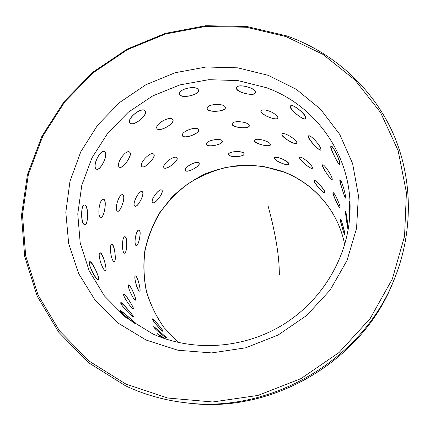 <?xml version="1.0" encoding="UTF-8"?>
<svg xmlns="http://www.w3.org/2000/svg" width="430" height="430" viewBox="0 0 430 430"><rect width="100%" height="100%" fill="white"/><g stroke="black" fill="none" stroke-linecap="round" stroke-linejoin="round"><path stroke-width="0.64" d="M349.477 219.784C349.746 215.167 349.096 203.487 349.165 201.6L349.257 201.24C349.697 201.122 350.122 211.985 349.628 218.091M347.827 228.679L345.274 211.023C346.209 210.652 348.284 226.771 347.827 228.679M345.516 197.741L345.392 198.101C345.016 198.354 339.845 182.814 339.786 180.261L339.969 179.826C341.339 179.192 346.026 195.317 345.516 197.741M339.662 163.943L339.463 164.47C338.603 164.98 330.772 149.914 330.686 146.818L330.96 146.178C332.804 145.114 340.178 160.906 339.662 163.943M340.039 207.798L339.931 208.093C339.437 208.507 332.922 195.166 332.847 193.022L332.997 192.661C334.303 191.812 340.49 205.664 340.039 207.798M332.245 179.412L332.089 179.837C331.256 180.557 322.409 167.953 322.285 165.389L322.484 164.878C324.096 163.572 332.664 176.789 332.245 179.412M320.909 149.473L320.715 150.059C319.56 151.258 308.391 139.702 308.165 136.643L308.401 135.944C310.277 134.015 321.242 146.286 320.909 149.473M305.714 118.11L305.499 118.895C304.091 120.766 290.61 110.58 290.218 106.936L290.47 106.006C292.524 103.264 305.897 114.256 305.714 118.11M344.607 234.468L344.537 234.678C344.371 234.92 340.178 221.165 340.108 219.381L340.211 219.123C341.2 218.59 345.037 232.759 344.607 234.468M312.406 167.947L312.282 168.399C311.374 169.737 299.817 160.567 299.56 158.014L299.705 157.477C301.156 155.429 312.631 165.174 312.406 167.947M296.85 142.91L296.738 143.475C295.743 145.404 282.257 137.761 281.844 134.762L281.973 134.095C283.408 131.354 296.915 139.616 296.85 142.91M272.69 118.422C266.476 116.611 262.531 114.342 260.865 111.623L260.945 110.816C262.461 109.263 265.923 109.639 271.33 111.95C275.184 113.993 277.366 115.88 277.877 117.6L277.802 118.282C277.226 119.105 275.522 119.153 272.69 118.422M255.318 92.17L255.302 92.944C254.598 96.449 237.446 92.826 236.489 88.725L236.489 87.806C237.403 83.318 254.818 87.586 255.318 92.17M324.714 192.527L324.602 192.871C323.86 193.753 314.292 183.357 314.137 181.191L314.276 180.777C315.631 179.299 325.042 190.216 324.714 192.527M270.379 144.485L270.373 144.942C269.927 147.42 255.162 143.953 254.533 141.051L254.538 140.513C255.157 137.229 270.121 141.153 270.379 144.485M249.239 125.528L249.276 126.006C249.18 129.107 233.065 127.866 232.162 124.528L232.114 123.958C232.264 120.008 248.669 121.669 249.239 125.528M225.272 107.323L225.352 107.769C225.809 111.531 208.502 112.848 207.238 109.016L207.131 108.462C206.599 103.84 224.299 102.867 225.272 107.323M198.418 89.978L198.526 90.332C199.783 94.74 181.465 99.013 179.735 94.605L179.584 94.132C178.117 88.876 196.913 84.844 198.418 89.978M282.155 163.411C277.78 161.68 275.173 160.03 274.345 158.455L274.399 157.971C275.195 157.047 277.436 157.224 281.123 158.509C285.525 160.46 288.062 162.303 288.734 164.04L288.686 164.448C287.971 165.158 285.794 164.814 282.155 163.411M222.315 141.148L222.375 141.368C223.277 144.469 207.577 147.759 206.432 144.636L206.341 144.346C205.271 140.529 221.316 137.406 222.315 141.148M198.563 129.758L198.612 129.881C200.235 133.321 184.056 139.411 182.53 135.885L182.444 135.681C180.546 131.564 197.107 125.533 198.563 129.758M172.876 119.771C175.332 123.458 159.035 132.623 157.041 128.667L157.004 128.597C154.107 124.329 170.764 115.046 172.865 119.75L172.876 119.771M145.292 111.236C148.2 115.192 132.843 127.162 130.102 123.098L130.027 122.991C126.388 118.707 141.932 106.317 145.141 111.026L145.292 111.236M244.073 153.849L244.122 154.128C244.466 156.816 229.496 157.622 228.652 154.854L228.588 154.515C228.179 151.097 243.439 150.548 244.073 153.849M177.036 158.014C179.122 160.799 165.808 170.721 163.991 167.748L163.959 167.705C161.288 164.588 174.768 154.381 176.961 157.907L177.036 158.014M153.929 154.386C156.321 157.289 144.367 169.431 141.922 166.657L141.776 166.496C138.745 163.373 150.763 150.839 153.73 154.16L153.929 154.386M129.951 152.403C132.687 155.418 122.448 169.608 119.416 167.189L119.105 166.921C115.692 163.803 125.856 149.129 129.564 152.053L129.951 152.403M105.226 152.016C108.338 155.144 100.158 171.172 96.626 169.259L96.089 168.882C92.283 165.792 100.206 149.205 104.587 151.553L105.226 152.016M199.144 163.287L199.144 163.287C200.934 165.916 186.846 173.44 185.491 170.57L185.459 170.517C183.352 167.351 197.73 159.772 199.144 163.287L199.144 163.287M142.631 191.914C144.856 194.134 137.482 207.846 135.015 206.314L134.714 206.094C131.892 203.841 139.126 189.732 142.271 191.646L142.631 191.914M123.281 195.005C125.764 197.268 120.416 212.355 117.691 211.254L117.245 210.996C114.165 208.808 119.223 193.29 122.754 194.688L123.281 195.005M104.194 199.536C106.952 201.842 103.872 218.058 101.012 217.446L100.4 217.172C97.056 215.048 99.674 198.402 103.469 199.197L104.194 199.536M85.543 205.346C88.607 207.701 88.021 224.782 85.167 224.68L84.371 224.406C80.759 222.348 80.7 204.879 84.608 205.019L85.543 205.346M162.04 190.388C164.034 192.554 154.897 204.669 152.774 202.788L152.602 202.632C150.038 200.321 159.154 187.856 161.82 190.184L162.04 190.388M125.442 236.903C127.629 238.585 126.802 253.48 124.732 253.243L124.275 253.076C121.582 251.604 121.975 236.403 124.904 236.704L125.442 236.903M112.456 244.53C114.831 246.218 116.347 261.607 114.391 261.703L113.843 261.553C110.999 260.166 108.914 244.525 111.811 244.347L112.456 244.53M100.765 252.937C103.35 254.651 107.371 270.244 105.63 270.631L105.006 270.502C102.012 269.185 97.287 253.415 100.023 252.792L100.765 252.937M90.59 261.816C93.396 263.558 100.082 279.065 98.653 279.645L97.981 279.538C94.831 278.28 87.311 262.708 89.768 261.703L90.59 261.816M139.503 230.324C141.508 231.99 138.514 246.137 136.439 245.546L136.079 245.374C133.547 243.815 136.235 229.346 139.078 230.114L139.503 230.324M129.172 284.913C131.15 286.16 136.724 299.823 135.633 300.124L135.235 300.054C132.908 299.194 126.748 285.456 128.688 284.837L129.172 284.913M124.195 293.943C126.296 295.211 134.289 308.46 133.472 308.804L133.069 308.745C130.688 307.939 122.029 294.711 123.695 293.889L124.195 293.943M121.281 302.677C123.512 303.978 134.026 316.496 133.52 316.765L133.128 316.7C130.693 315.932 119.443 303.548 120.782 302.623L121.281 302.677M120.61 310.616C122.975 311.981 136.117 323.398 135.923 323.457L135.547 323.365C133.085 322.602 119.153 311.438 120.131 310.546L120.61 310.616M136.02 276.001C137.879 277.242 141.137 291.019 139.82 291.18L139.444 291.094C137.186 290.164 133.429 276.237 135.568 275.904L136.02 276.001M153.956 326.736C155.596 327.724 166.808 337.851 166.587 337.819L166.362 337.765C164.572 337.287 152.795 327.321 153.666 326.692L153.956 326.736M163.728 338.297C159.503 335.604 157.251 333.976 156.961 333.427L165.69 338.969L157.595 334.072M152.929 318.861C154.51 319.812 163.502 330.95 163.067 331.068L162.825 331.03C161.013 330.525 151.489 319.463 152.623 318.823L152.929 318.861M152.844 333.943L125.291 317.077L104.388 295.899L89.16 270.755L80.2 242.993L77.766 214.011L81.802 185.196L91.972 157.864L107.72 133.203L128.269 112.257L152.688 95.922L179.907 84.898L208.749 79.69L237.957 80.587L266.218 87.645C317.447 105.802 354.046 158.826 349.778 216.07C346.881 259.473 320.882 301.967 281.634 325.548C242.31 349.01 192.532 351.885 152.844 333.943M146.157 340.065L118.164 323.118L95.299 300.479L78.588 273.475L68.671 243.59L65.822 212.35L69.988 181.261L80.802 151.747L97.642 125.098L119.685 102.437L145.921 84.726L175.198 72.724L206.255 66.989L237.736 67.832L268.223 75.336L296.297 89.3L320.554 109.236L339.7 134.348L352.6 163.529L358.4 195.387L356.572 228.298L347.021 260.478L330.106 290.116L306.671 315.486L278 335.094L245.724 347.8L211.71 352.917L177.896 350.24L146.157 340.065M286.084 36.604L322.909 54.368L354.992 79.996L380.598 112.558L398.153 150.683L406.414 192.602L404.56 236.172L392.343 278.989L370.16 318.555L339.119 352.46L300.957 378.615L257.941 395.433L212.646 401.98L167.77 398.029L125.872 384.06L89.187 361.157L59.501 330.874L38.077 295.055L25.66 255.716L22.489 214.86L28.369 174.435L42.764 136.213L64.822 101.797L93.466 72.562L127.43 49.676L165.292 34.072L205.481 26.445L246.336 27.24L286.084 36.604M286.853 35.926C332.062 52.019 370.805 85.871 391.832 130.607C412.531 175.429 414.24 230.114 394.283 279.21C362.85 359.77 270.217 414.278 184.524 402.63C163.685 400.115 144.028 394.514 125.555 385.817L88.612 362.732L58.727 332.218L37.173 296.136L24.682 256.511L21.5 215.376L27.434 174.677L41.93 136.202L64.134 101.561L92.966 72.138L127.151 49.101L165.26 33.395L205.712 25.714L246.836 26.509L286.853 35.926M394.283 279.21L393.031 282.263C362.248 361.125 271.695 414.407 187.808 403.017L184.524 402.63M199.015 163.045C197.736 159.783 183.368 167.377 185.33 170.275M185.405 170.398C187.05 173.295 200.536 166.163 199.069 163.174M163.911 167.625C166.2 170.511 179.03 160.799 176.875 157.81M141.803 166.534C144.722 169.216 156.278 157.224 153.709 154.182L153.634 154.085M119.26 167.071C122.76 169.399 132.623 155.348 129.688 152.225L129.478 152M96.417 169.151C100.432 170.984 108.252 155.079 104.92 151.876L104.511 151.527M104.286 151.414C100.33 149.269 92.224 165.76 95.777 168.737M162.841 331.035C162.551 329.536 154.289 319.78 152.698 319.055L152.596 319.006M152.408 319.006C151.607 319.366 160.949 330.579 162.594 331.224M139.653 291.191C141.137 290.315 137.734 277.21 135.735 276.082L135.471 275.958M135.305 275.974C133.569 276.2 137.111 290.185 139.159 291.175M136.272 245.498C138.745 245.729 141.411 231.937 139.223 230.276L138.976 230.114M138.809 230.072C136.353 229.367 133.494 243.805 135.794 245.32M152.655 202.686C155.23 204.4 163.98 192.489 161.814 190.227L161.728 190.125M161.599 190.022C159.213 187.905 150.016 200.31 152.376 202.471M244.063 153.569C243.439 150.516 228.185 151.183 228.577 154.241M228.593 154.408L228.647 154.58C229.486 157.595 244.471 156.896 244.111 153.854M288.852 163.776C288.729 161.116 275.254 155.434 274.512 157.724M274.453 157.891L274.464 158.197C274.765 160.841 287.579 166.313 288.74 164.287M324.94 192.334C325.107 190.162 315.518 179.396 314.486 180.595M314.384 180.729L314.362 180.998C314.33 183.196 323.215 193.29 324.693 192.737M344.898 234.388C345.118 232.737 341.054 218.628 340.485 219.047M340.404 219.262L340.399 219.3C340.259 220.907 343.586 232.823 344.607 234.366M166.163 337.663C164.803 335.851 155.327 327.698 153.757 326.983M135.455 300.151C136.568 298.984 130.983 286.138 128.887 285.042L128.602 284.923M124.549 253.222C126.99 253.028 127.506 238.537 125.141 236.903L124.807 236.715M134.859 206.223C137.777 207.561 144.786 194.07 142.368 191.785L142.174 191.608M206.33 144.227L206.378 144.351C207.523 147.683 222.896 144.657 222.337 141.207M254.571 140.422L254.614 140.766C255.141 143.835 269.508 147.474 270.405 144.765M299.791 157.412L299.764 157.778C299.85 160.411 310.809 169.511 312.379 168.243M333.153 192.678L333.137 192.893C332.997 194.951 338.684 207.351 340.028 207.921M133.284 308.831C133.875 307.418 126.092 295.195 123.915 294.125L123.62 294.007M114.192 261.714C116.482 261.091 114.686 246.191 112.139 244.573L111.719 244.374M117.406 211.162C120.529 212.388 125.721 197.257 122.985 194.914L122.663 194.672M182.406 135.557L182.427 135.6C183.997 139.347 199.869 133.569 198.547 129.731M232.13 123.867L232.2 124.222C233.033 127.753 248.814 129.226 249.287 125.807M282.032 134.026L282.015 134.493C282.273 137.611 295.276 145.34 296.829 143.298M322.608 164.846L322.565 165.206C322.478 167.759 330.589 179.939 332.213 179.692M345.505 211.383C345.414 213.447 347.08 225.465 347.838 228.206M133.279 316.77C133.117 315.109 123.243 303.962 121.013 302.913L120.744 302.801M105.42 270.663C107.43 269.653 103.178 254.635 100.437 253.039L99.937 252.84M100.797 217.403C104.108 217.757 106.833 201.799 103.867 199.488L103.388 199.197M156.934 128.463C159.224 132.483 174.999 123.679 172.785 119.621M207.131 108.365L207.228 108.693C208.453 112.751 225.481 111.692 225.336 107.564M260.983 110.752L260.994 111.316C261.51 114.987 276.479 120.986 277.877 118.073M308.493 135.896L308.423 136.412C308.455 139.524 318.995 150.973 320.85 149.898M340.151 179.907L340.13 180.154C339.953 182.53 344.231 196.607 345.505 197.854M135.471 323.328C134.02 321.323 122.582 311.927 120.362 310.911L120.206 310.836M119.906 310.815C119.293 311.272 132.994 322.704 135.299 323.661M98.438 279.704C100.023 278.35 93.192 263.563 90.252 261.977L89.693 261.773M89.472 261.849C87.51 262.612 94.702 278.339 97.642 279.704M84.914 224.67C88.236 224.476 88.462 207.674 85.188 205.352L84.543 205.024M84.28 205.019C80.894 204.874 80.646 222.353 84.011 224.412M129.994 122.953C133.225 126.984 148.167 115.127 145.087 110.978L145.055 110.924M144.937 110.768C141.97 106.371 126.388 118.701 129.817 122.733M179.568 94.019L179.67 94.278C181.406 98.927 199.472 94.944 198.472 90.128M255.404 91.832C254.845 87.505 237.36 83.479 236.575 87.489M236.516 87.747L236.575 88.392C237.435 92.697 254.302 96.573 255.355 92.703M305.945 117.831C305.983 114.16 292.395 103.426 290.68 105.753M290.524 105.957L290.449 106.656C290.669 110.478 303.962 120.916 305.714 118.637M340.006 163.782C340.307 160.847 332.605 145.216 331.267 146.033M331.1 146.173L331.025 146.651C330.885 149.688 337.905 164.126 339.614 164.308M349.52 202.627L349.595 218.451M279.317 274.7C279.43 257.032 275.705 234.183 268.148 206.163M178.461 342.517L164.099 327.676C156.144 316.415 150.215 304.23 146.324 291.131C143.663 277.753 143.163 264.316 144.829 250.819C147.705 237.527 152.537 224.992 159.331 213.205L171.839 197.246C181.67 187.824 192.678 180.073 204.868 174C217.542 169.006 230.663 166.018 244.235 165.045C257.833 165.27 271.072 167.566 283.945 171.935C314.55 183.696 338.485 211.598 344.677 244.713C338.48 211.694 314.626 183.911 284.112 172.172L264.627 166.738C251.152 165.023 237.72 165.383 224.331 167.818C211.2 171.409 198.902 176.875 187.426 184.212C176.633 192.516 167.329 202.234 159.519 213.366C152.714 225.137 147.872 237.661 144.985 250.926C143.303 264.407 143.787 277.828 146.426 291.185C150.296 304.268 156.203 316.437 164.136 327.687L178.471 342.522"/></g></svg>
